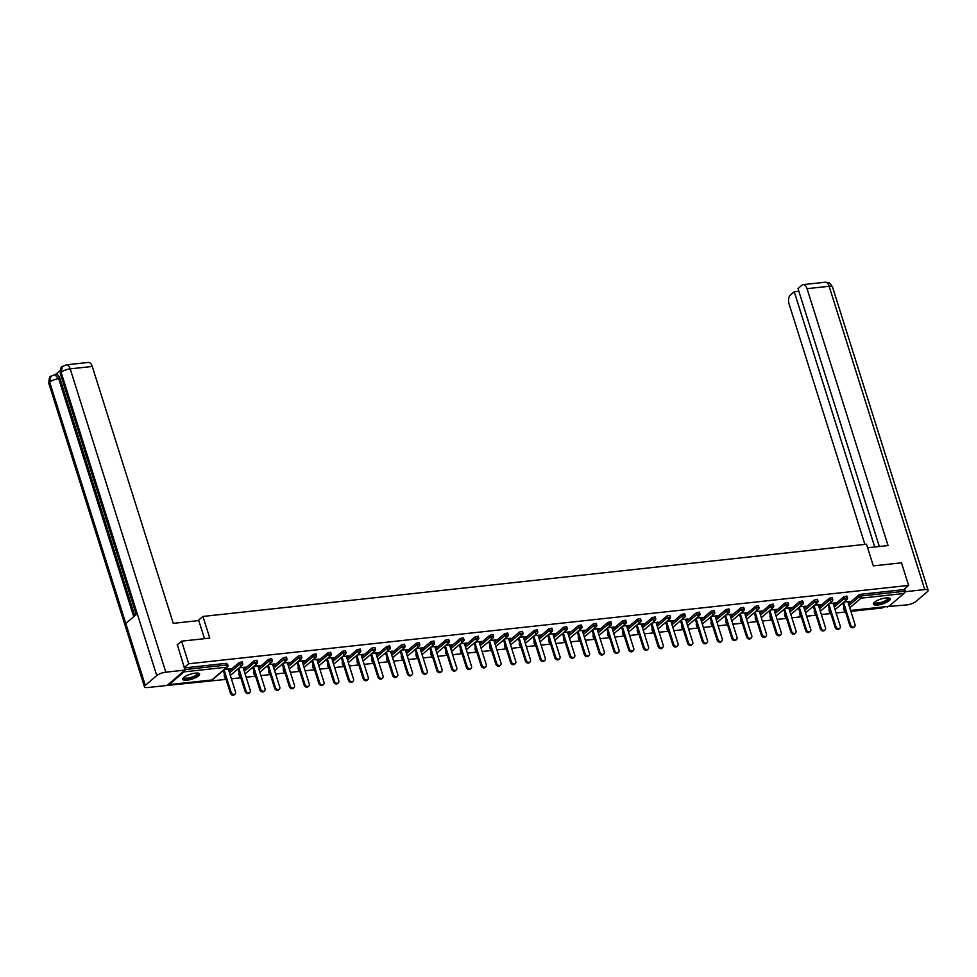 <?xml version="1.0" encoding="UTF-8"?>
<svg xmlns="http://www.w3.org/2000/svg" width="977" height="977" viewBox="0 0 977 977"><rect width="100%" height="100%" fill="white"/><g stroke="black" fill="none" stroke-linecap="round" stroke-linejoin="round"><path stroke-width="1.47" d="M187.071 680.163A8.817 2.565 162.5 0 0 195.791 677.574A8.817 2.565 162.5 0 0 199.601 673.996A8.817 2.565 162.5 0 0 195.302 673.129A8.817 2.565 162.5 0 0 186.583 675.718A8.817 2.565 162.5 0 0 182.772 679.296A8.817 2.565 162.5 0 0 187.071 680.163M877.651 605.007A8.817 2.565 162.5 0 0 886.371 602.418A8.817 2.565 162.5 0 0 890.181 598.84A8.817 2.565 162.5 0 0 885.895 597.961A8.817 2.565 162.5 0 0 877.163 600.55A8.817 2.565 162.5 0 0 873.365 604.14A8.817 2.565 162.5 0 0 877.651 605.007M162.206 685.964L226.066 679.381M231.39 678.807L240.818 677.782M246.143 677.208L255.571 676.182M260.883 675.596L270.311 674.57M275.636 673.996L285.064 672.97M290.389 672.384L299.817 671.358M305.142 670.784L314.57 669.758M319.882 669.172L329.31 668.146M334.635 667.572L344.063 666.546M349.387 665.96L358.815 664.934M364.14 664.36L373.568 663.334M378.881 662.76L388.309 661.734M393.633 661.148L403.061 660.122M408.386 659.548L417.814 658.522M423.139 657.936L432.567 656.91M437.879 656.336L447.307 655.311M452.632 654.724L462.06 653.698M467.385 653.124L476.813 652.099M482.137 651.512L491.565 650.487M496.878 649.913L506.306 648.887M511.63 648.313L521.059 647.287M526.383 646.701L535.811 645.675M541.136 645.101L550.564 644.075M555.876 643.489L565.304 642.463M570.629 641.889L580.057 640.863M585.382 640.277L594.81 639.251M600.134 638.677L609.563 637.651M614.875 637.065L624.303 636.039M629.628 635.465L639.056 634.439M644.38 633.865L653.808 632.84M659.133 632.253L668.561 631.227M673.874 630.653L683.302 629.628M688.626 629.041L698.054 628.016M703.379 627.442L712.807 626.416M718.132 625.83L727.56 624.804M732.872 624.23L742.3 623.204M747.625 622.618L757.053 621.592M762.378 621.018L771.806 619.992M777.13 619.418L786.558 618.392M791.871 617.806L801.299 616.78M806.623 616.206L816.051 615.18M821.376 614.594L830.804 613.568M836.129 612.994L845.557 611.968M850.869 611.382L882.219 607.975L883.367 606.986M177.142 644.979L181.6 641.168L209.774 638.103L202.947 616.438L198.001 620.651M202.947 616.438L866.489 544.213L873.316 565.878L901.49 562.813L908.622 585.406L903.676 589.632L860.847 594.297L861.372 595.946L904.201 591.28L903.676 589.632M904.201 591.28A1.698 0.916 83.8 0 1 903.896 593.503L888.96 606.277A1.698 0.916 83.8 0 1 888.655 606.412A1.698 0.916 83.8 0 1 888.325 606.351M181.6 641.168L188.72 663.762L908.622 585.406M168.191 684.511A1.698 0.916 -96.2 0 0 168.752 684.767A1.698 0.916 -96.2 0 0 169.058 684.621L184.006 671.858A1.698 0.916 -96.2 0 0 184.445 670.613M184.262 667.572L188.72 663.762M844.03 601.991L849.123 601.441M847.963 602.15L849.306 602.003M184.372 667.914L226.615 663.322L227.959 665.142L226.615 663.322M843.701 607.889L844.018 609.904L843.493 608.256L844.152 607.511M848.488 603.798L858.636 595.127L860.847 594.297M224.209 675.315L224.539 677.317L224.661 674.936M228.997 671.223L239.157 662.54L242.186 661.881L242.711 663.53L239.67 664.189L239.157 662.54M238.962 673.715L239.28 675.718L239.414 673.324M243.749 669.624L253.91 660.941L256.939 660.269L257.464 661.93L254.423 662.589L253.91 660.941M253.715 672.103L254.032 674.106L253.507 672.457L254.167 671.724M258.502 668.012L268.651 659.328L271.691 658.669L272.217 660.318L269.176 660.989L268.651 659.328M268.467 670.503L268.785 672.506L268.907 670.112M273.242 666.412L283.403 657.729L286.444 657.069L286.957 658.718L283.928 659.377L283.403 657.729M283.208 668.891L283.538 670.906L283.66 668.512M287.995 664.8L298.156 656.129L301.185 655.457L301.71 657.106L298.669 657.777L298.156 656.129M297.961 667.291L298.278 669.294L298.412 666.9M302.748 663.2L312.909 654.517L315.937 653.857L316.463 655.506L313.422 656.165L312.909 654.517M312.713 665.679L313.031 667.694L312.506 666.045L313.165 665.3M317.501 661.588L327.649 652.917L330.69 652.245L331.215 653.894L328.174 654.566L327.649 652.917M327.466 664.079L327.783 666.082L327.906 663.688M332.241 659.988L342.402 651.305L345.443 650.645L345.956 652.294L342.927 652.954L342.402 651.305M342.206 662.479L342.536 664.482L342.658 662.088M346.994 658.388L357.155 649.705L360.183 649.033L360.708 650.694L357.667 651.354L357.155 649.705M356.959 660.867L357.277 662.87L357.411 660.489M361.746 656.776L371.907 648.093L374.936 647.433L375.461 649.082L372.42 649.742L371.907 648.093M371.712 659.267L372.029 661.27L371.504 659.622L372.164 658.877M376.499 655.176L386.648 646.493L389.689 645.821L390.214 647.482L387.173 648.142L386.648 646.493M386.465 657.655L386.782 659.658L386.904 657.277M391.24 653.564L401.4 644.881L404.441 644.222L404.954 645.87L401.926 646.542L401.4 644.881M401.205 656.056L401.535 658.058L401.657 655.665M405.992 651.964L416.153 643.281L419.182 642.622L419.707 644.27L416.678 644.93L416.153 643.281M415.958 654.443L416.275 656.459L416.41 654.065M420.745 650.352L430.906 641.681L433.935 641.01L434.46 642.658L431.419 643.33L430.906 641.681M430.71 652.844L431.028 654.846L430.503 653.198L431.162 652.453M435.498 648.752L445.646 640.069L448.687 639.41L449.212 641.059L446.171 641.718L445.646 640.069M445.463 651.232L445.781 653.247L445.903 650.853M450.238 647.14L460.399 638.469L463.44 637.798L463.953 639.447L460.924 640.118L460.399 638.469M460.204 649.632L460.533 651.635L460.655 649.241M464.991 645.541L475.152 636.857L478.18 636.198L478.706 637.847L475.677 638.506L475.152 636.857M474.956 648.032L475.274 650.035L475.408 647.641M479.744 643.941L489.904 635.258L492.933 634.586L493.458 636.247L490.417 636.906L489.904 635.258M489.709 646.42L490.027 648.423L489.501 646.774L490.161 646.041M494.496 642.329L504.645 633.646L507.686 632.986L508.211 634.635L505.17 635.294L504.645 633.646M504.462 644.82L504.779 646.823L504.901 644.429M509.237 640.729L519.398 632.046L522.439 631.374L522.951 633.035L519.923 633.694L519.398 632.046M519.202 643.208L519.532 645.211L519.654 642.829M523.99 639.117L534.15 630.434L537.179 629.774L537.704 631.423L534.675 632.095L534.15 630.434M533.955 641.608L534.272 643.611L534.407 641.217M538.742 637.517L548.903 628.834L551.932 628.174L552.457 629.823L549.416 630.483L548.903 628.834M548.708 639.996L549.025 642.011L548.5 640.35L549.159 639.617M553.495 635.905L563.644 627.234L566.684 626.562L567.21 628.211L564.169 628.883L563.644 627.234M563.46 638.396L563.778 640.399L563.9 638.005M568.235 634.305L578.396 625.622L581.437 624.962L581.95 626.611L578.921 627.271L578.396 625.622M578.201 636.784L578.531 638.799L578.653 636.406M582.988 632.693L593.149 624.022L596.178 623.35L596.703 624.999L593.674 625.671L593.149 624.022M592.954 635.184L593.271 637.187L593.405 634.794M597.741 631.093L607.902 622.41L610.93 621.751L611.455 623.399L608.415 624.059L607.902 622.41M607.706 633.584L608.024 635.587L607.499 633.939L608.158 633.194M612.494 629.493L622.642 620.81L625.683 620.139L626.208 621.799L623.167 622.459L622.642 620.81M622.459 631.972L622.776 633.975L622.899 631.594M627.234 627.881L637.395 619.198L640.436 618.539L640.949 620.187L637.92 620.847L637.395 619.198M637.199 630.373L637.529 632.375L637.651 629.982M641.987 626.281L652.147 617.598L655.176 616.927L655.701 618.588L652.673 619.247L652.147 617.598M651.952 628.761L652.27 630.763L652.404 628.382M656.739 624.669L666.9 615.986L669.929 615.327L670.454 616.976L667.413 617.647L666.9 615.986M666.705 627.161L667.022 629.164L666.497 627.515L667.157 626.77M671.492 623.07L681.641 614.386L684.682 613.727L685.207 615.376L682.166 616.035L681.641 614.386M681.457 625.549L681.775 627.564L681.897 625.17M686.233 621.457L696.393 612.787L699.434 612.115L699.947 613.764L696.919 614.435L696.393 612.787M696.198 623.949L696.528 625.952L696.65 623.558M700.985 619.858L711.146 611.175L714.175 610.515L714.7 612.164L711.671 612.823L711.146 611.175M710.951 622.337L711.268 624.352L711.403 621.958M715.738 618.246L725.899 609.575L728.927 608.903L729.453 610.552L726.412 611.223L725.899 609.575M725.703 620.737L726.021 622.74L725.496 621.091L726.155 620.346M730.491 616.646L740.639 607.963L743.68 607.303L744.205 608.952L741.164 609.611L740.639 607.963M740.456 619.137L740.774 621.14L740.896 618.746M745.231 615.046L755.392 606.363L758.433 605.691L758.946 607.352L755.917 608.012L755.392 606.363M755.197 617.525L755.526 619.528L755.648 617.146M759.984 613.434L770.145 604.751L773.173 604.091L773.699 605.74L770.67 606.399L770.145 604.751M769.949 615.925L770.267 617.928L770.401 615.534M774.737 611.834L784.897 603.151L787.926 602.479L788.451 604.14L785.41 604.8L784.897 603.151M784.702 614.313L785.019 616.316L784.494 614.667L785.154 613.935M789.489 610.222L799.638 601.539L802.679 600.879L803.204 602.528L800.163 603.2L799.638 601.539M799.455 612.713L799.772 614.716L799.894 612.323M804.23 608.622L814.391 599.939L817.431 599.28L817.944 600.928L814.916 601.588L814.391 599.939M814.195 611.101L814.525 613.116L814.647 610.723M818.982 607.01L829.143 598.339L832.172 597.668L832.697 599.316L829.668 599.988L829.143 598.339M828.948 609.501L829.265 611.504L829.4 609.111M833.735 605.41L843.896 596.727L846.925 596.068L847.45 597.716L844.409 598.376L843.896 596.727M833.21 603.762L835.347 602.931L829.29 603.591M818.47 605.361L820.607 604.543L814.537 605.203M803.717 606.973L805.854 606.143L799.784 606.802M788.964 608.573L791.101 607.755L785.032 608.415M774.211 610.185L776.349 609.355L770.291 610.014M759.471 611.785L761.608 610.967L755.539 611.626M744.718 613.385L746.855 612.567L740.786 613.226M729.966 614.997L732.103 614.167L726.033 614.826M715.213 616.597L717.35 615.779L711.293 616.438M700.472 618.209L702.61 617.379L696.54 618.038M685.72 619.809L687.857 618.991L681.787 619.65M670.967 621.421L673.104 620.59L667.035 621.25M656.214 623.021L658.351 622.202L652.294 622.862M641.474 624.633L643.611 623.802L637.541 624.462M626.721 626.233L628.858 625.414L622.789 626.074M611.968 627.832L614.106 627.014L608.036 627.674M597.216 629.444L599.353 628.614L593.295 629.273M582.475 631.044L584.612 630.226L578.543 630.886M567.722 632.656L569.86 631.826L563.79 632.485M552.97 634.256L555.107 633.438L549.037 634.097M538.217 635.868L540.354 635.038L534.297 635.697M523.477 637.468L525.614 636.65L519.544 637.309M508.724 639.08L510.861 638.25L504.791 638.909M493.971 640.68L496.108 639.862L490.039 640.521M479.218 642.28L481.356 641.462L475.298 642.121M464.478 643.892L466.615 643.061L460.546 643.721M449.725 645.492L451.862 644.673L445.793 645.333M434.973 647.104L437.11 646.273L431.04 646.933M420.22 648.704L422.357 647.885L416.3 648.545M405.479 650.316L407.617 649.485L401.547 650.145M390.727 651.915L392.864 651.097L386.794 651.757M375.974 653.515L378.111 652.697L372.042 653.357M361.221 655.127L363.359 654.309L357.301 654.969M346.481 656.727L348.618 655.909L342.548 656.568M331.728 658.339L333.865 657.509L327.796 658.168M316.975 659.939L319.113 659.121L313.043 659.78M302.223 661.551L304.36 660.721L298.303 661.38M287.482 663.151L289.619 662.333L283.55 662.992M272.73 664.763L274.867 663.933L268.797 664.592M257.977 666.363L260.114 665.545L254.044 666.204M243.224 667.963L245.361 667.144L239.304 667.804M228.484 669.575L230.621 668.756L224.551 669.416M854.521 626.697L853.727 627.381A2.601 2.052 -130.5 0 1 849.868 625.634L850.662 624.962A2.601 2.052 49.5 0 0 855.009 624.486L847.78 601.588M850.662 624.962L843.542 602.406M849.868 625.634L842.748 603.09M839.768 628.309L838.974 628.98A2.601 2.052 -130.5 0 1 835.115 627.246L835.909 626.562A2.601 2.052 49.5 0 0 840.257 626.086L833.039 603.188M835.909 626.562L828.801 604.018M835.115 627.246L828.007 604.69M825.015 629.909L824.234 630.58A2.601 2.052 -130.5 0 1 820.362 628.846L821.156 628.174A2.601 2.052 49.5 0 0 825.504 627.698L818.286 604.787M821.156 628.174L814.049 605.618M820.362 628.846L813.255 606.302M810.275 631.508L809.481 632.192A2.601 2.052 -130.5 0 1 805.61 630.446L806.404 629.774A2.601 2.052 49.5 0 0 810.751 629.298L803.534 606.399M806.404 629.774L799.296 607.23M805.61 630.446L798.502 607.902M795.522 633.12L794.728 633.792A2.601 2.052 -130.5 0 1 790.869 632.058L791.663 631.374A2.601 2.052 49.5 0 0 796.011 630.91L788.781 607.999M791.663 631.374L784.543 608.83M790.869 632.058L783.749 609.501M780.77 634.72L779.976 635.404A2.601 2.052 -130.5 0 1 776.117 633.658L776.91 632.986A2.601 2.052 49.5 0 0 781.258 632.51L774.04 609.611M776.91 632.986L769.803 610.43M776.117 633.658L769.009 611.113M888.423 597.936A7.633 2.223 -17.5 0 1 881.62 602.956A7.633 2.223 -17.5 0 1 874.281 602.394M874.586 602.137A7.071 2.064 162.5 0 0 874.61 602.272A7.071 2.064 162.5 0 0 881.449 602.272A7.071 2.064 162.5 0 0 888.093 598.022A7.071 2.064 162.5 0 0 888.032 597.9M873.365 603.627A8.769 2.552 162.5 0 0 881.633 603.285A8.769 2.552 162.5 0 0 889.888 598.425M197.843 673.092A7.633 2.223 -17.5 0 1 191.028 678.111A7.633 2.223 -17.5 0 1 183.688 677.549M183.994 677.293A7.071 2.064 162.5 0 0 184.018 677.427A7.071 2.064 162.5 0 0 190.857 677.427A7.071 2.064 162.5 0 0 197.501 673.177A7.071 2.064 162.5 0 0 197.452 673.055M182.784 678.795A8.769 2.552 162.5 0 0 191.04 678.453A8.769 2.552 162.5 0 0 199.308 673.58M867.613 547.779L888.056 545.557L807.051 288.679A6.79 3.664 -96.2 0 0 803.155 284.637A6.79 3.664 -96.2 0 0 801.934 285.186L798.001 288.557L879.337 546.509M928.15 590.267A6.949 2.027 162.5 0 0 924.767 589.583L829.131 286.273A6.79 3.664 -96.2 0 0 825.235 282.231L827.959 282.475C829.107 283.855 827.666 279.972 832.514 286.957L928.15 590.267A6.949 2.027 162.5 0 1 927.332 591.72L915.876 601.514A6.949 2.027 162.5 0 1 906.815 604.922L887.421 606.546M924.767 589.583L905.52 591.671L904.287 592.734M888.215 606.461L887.568 607.022M798.856 291.256L794.252 291.757L790.32 295.115A6.79 3.664 -96.2 0 0 789.098 304.018L864.889 544.397M794.252 291.757L874.733 547.01M905.52 591.671L904.629 588.826M204.498 638.677L198.783 620.566L173.259 623.35L92.265 366.473L70.185 368.866L165.821 672.176L185.056 670.088L177.374 644.771M165.821 672.176A6.949 2.027 162.5 0 0 156.76 675.583L137.244 613.69L125.789 623.485L145.304 685.378L156.76 675.583M145.304 685.378A6.949 2.027 162.5 0 0 144.486 686.831A6.949 2.027 162.5 0 0 147.869 687.527L167.104 685.427L185.056 670.088M60.11 370.576L55.42 374.582M66.289 364.836L62.43 366.473L61.124 372.274A6.949 2.027 162.5 0 1 70.185 368.866A6.79 3.664 -96.2 0 0 66.289 364.836L88.357 362.43A6.79 3.664 83.8 0 1 92.265 366.473M59.976 378.551L58.705 378.685L54.797 374.643L56.08 374.509A6.79 3.664 83.8 0 1 59.976 378.551L134.777 615.791M133.739 616.682L58.705 378.685A6.949 2.027 162.5 0 0 49.668 382.068L50.938 376.292L54.797 374.643M766.017 636.332L765.235 637.004A2.601 2.052 -130.5 0 1 761.364 635.27L762.158 634.586A2.601 2.052 49.5 0 0 766.505 634.122L759.288 611.211M762.158 634.586L755.05 612.042M761.364 635.27L754.256 612.713M751.276 637.932L750.483 638.616A2.601 2.052 -130.5 0 1 746.611 636.87L747.405 636.198A2.601 2.052 49.5 0 0 751.753 635.722L744.535 612.823M747.405 636.198L740.297 613.641M746.611 636.87L739.504 614.325M736.524 639.544L735.73 640.216A2.601 2.052 -130.5 0 1 731.871 638.482L732.665 637.798A2.601 2.052 49.5 0 0 737.012 637.322L729.782 614.423M732.665 637.798L725.545 615.254M731.871 638.482L724.751 615.925M721.771 641.144L720.977 641.828A2.601 2.052 -130.5 0 1 717.118 640.082L717.912 639.41A2.601 2.052 49.5 0 0 722.259 638.934L715.042 616.035M717.912 639.41L710.804 616.853M717.118 640.082L710.01 617.537M707.018 642.756L706.237 643.428A2.601 2.052 -130.5 0 1 702.365 641.694L703.159 641.01A2.601 2.052 49.5 0 0 707.507 640.533L700.289 617.635M703.159 641.01L696.051 618.465M702.365 641.694L695.258 619.137M692.278 644.356L691.484 645.028A2.601 2.052 -130.5 0 1 687.613 643.293L688.406 642.622A2.601 2.052 49.5 0 0 692.754 642.145L685.536 619.235M688.406 642.622L681.299 620.065M687.613 643.293L680.505 620.749M677.525 645.956L676.731 646.64A2.601 2.052 -130.5 0 1 672.872 644.893L673.666 644.222A2.601 2.052 49.5 0 0 678.014 643.745L670.784 620.847M673.666 644.222L666.546 621.677M672.872 644.893L665.752 622.349M662.772 647.568L661.979 648.239A2.601 2.052 -130.5 0 1 658.119 646.505L658.913 645.821A2.601 2.052 49.5 0 0 663.261 645.357L656.043 622.447M658.913 645.821L651.806 623.277M658.119 646.505L651.012 623.949M648.02 649.168L647.238 649.852A2.601 2.052 -130.5 0 1 643.367 648.105L644.161 647.433A2.601 2.052 49.5 0 0 648.508 646.957L641.291 624.059M644.161 647.433L637.053 624.877M643.367 648.105L636.259 625.561M633.279 650.78L632.485 651.451A2.601 2.052 -130.5 0 1 628.614 649.717L629.408 649.033A2.601 2.052 49.5 0 0 633.755 648.569L626.538 625.659M629.408 649.033L622.3 626.489M628.614 649.717L621.506 627.161M618.526 652.38L617.733 653.063A2.601 2.052 -130.5 0 1 613.874 651.317L614.667 650.645A2.601 2.052 49.5 0 0 619.015 650.169L611.785 627.271M614.667 650.645L607.547 628.089M613.874 651.317L606.754 628.773M603.774 653.992L602.98 654.663A2.601 2.052 -130.5 0 1 599.121 652.929L599.915 652.245A2.601 2.052 49.5 0 0 604.262 651.769L597.045 628.87M599.915 652.245L592.807 629.701M599.121 652.929L592.013 630.373M589.021 655.591L588.239 656.275A2.601 2.052 -130.5 0 1 584.368 654.529L585.162 653.857A2.601 2.052 49.5 0 0 589.51 653.381L582.292 630.483M585.162 653.857L578.054 631.301M584.368 654.529L577.26 631.985M574.281 657.203L573.487 657.875A2.601 2.052 -130.5 0 1 569.615 656.141L570.409 655.457A2.601 2.052 49.5 0 0 574.757 654.981L567.539 632.082M570.409 655.457L563.302 632.913M569.615 656.141L562.508 633.584M559.528 658.803L558.734 659.475A2.601 2.052 -130.5 0 1 554.875 657.741L555.669 657.069A2.601 2.052 49.5 0 0 560.016 656.593L552.787 633.682M555.669 657.069L548.549 634.513M554.875 657.741L547.755 635.197M544.775 660.403L543.981 661.087A2.601 2.052 -130.5 0 1 540.122 659.341L540.916 658.669A2.601 2.052 49.5 0 0 545.264 658.193L538.046 635.294M540.916 658.669L533.808 636.125M540.122 659.341L533.015 636.796M530.022 662.015L529.241 662.687A2.601 2.052 -130.5 0 1 525.37 660.953L526.163 660.269A2.601 2.052 49.5 0 0 530.511 659.805L523.293 636.894M526.163 660.269L519.056 637.725M525.37 660.953L518.262 638.396M515.282 663.615L514.488 664.299A2.601 2.052 -130.5 0 1 510.617 662.553L511.411 661.881A2.601 2.052 49.5 0 0 515.758 661.405L508.541 638.506M511.411 661.881L504.303 639.324M510.617 662.553L503.509 640.008M500.529 665.227L499.735 665.899A2.601 2.052 -130.5 0 1 495.876 664.165L496.67 663.481A2.601 2.052 49.5 0 0 501.018 663.017L493.788 640.106M496.67 663.481L489.55 640.936M495.876 664.165L488.756 641.608M485.777 666.827L484.983 667.511A2.601 2.052 -130.5 0 1 481.124 665.764L481.917 665.093A2.601 2.052 49.5 0 0 486.265 664.616L479.048 641.718M481.917 665.093L474.81 642.536M481.124 665.764L474.016 643.22M471.024 668.439L470.242 669.111A2.601 2.052 -130.5 0 1 466.371 667.376L467.165 666.693A2.601 2.052 49.5 0 0 471.512 666.216L464.295 643.318M467.165 666.693L460.057 644.148M466.371 667.376L459.263 644.82M456.283 670.039L455.49 670.723A2.601 2.052 -130.5 0 1 451.618 668.976L452.412 668.305A2.601 2.052 49.5 0 0 456.76 667.828L449.542 644.93M452.412 668.305L445.304 645.748M451.618 668.976L444.511 646.432M441.531 671.651L440.737 672.323A2.601 2.052 -130.5 0 1 436.878 670.588L437.672 669.904A2.601 2.052 49.5 0 0 442.019 669.428L434.789 646.53M437.672 669.904L430.552 647.36M436.878 670.588L429.758 648.032M426.778 673.251L425.984 673.922A2.601 2.052 -130.5 0 1 422.125 672.188L422.919 671.517A2.601 2.052 49.5 0 0 427.267 671.04L420.049 648.13M422.919 671.517L415.811 648.96M422.125 672.188L415.017 649.632M412.025 674.851L411.244 675.534A2.601 2.052 -130.5 0 1 407.372 673.788L408.166 673.116A2.601 2.052 49.5 0 0 412.514 672.64L405.296 649.742M408.166 673.116L401.058 650.572M407.372 673.788L400.265 651.244M397.285 676.463L396.491 677.134A2.601 2.052 -130.5 0 1 392.62 675.4L393.413 674.716A2.601 2.052 49.5 0 0 397.761 674.252L390.544 651.341M393.413 674.716L386.306 652.172M392.62 675.4L385.512 652.844M382.532 678.062L381.738 678.746A2.601 2.052 -130.5 0 1 377.879 677L378.673 676.328A2.601 2.052 49.5 0 0 383.021 675.852L375.791 652.954M378.673 676.328L371.553 653.772M377.879 677L370.759 654.456M367.779 679.674L366.986 680.346A2.601 2.052 -130.5 0 1 363.126 678.612L363.92 677.928A2.601 2.052 49.5 0 0 368.268 677.464L361.05 654.553M363.92 677.928L356.813 655.384M363.126 678.612L356.019 656.056M353.027 681.274L352.245 681.958A2.601 2.052 -130.5 0 1 348.374 680.212L349.168 679.54A2.601 2.052 49.5 0 0 353.515 679.064L346.298 656.165M349.168 679.54L342.06 656.984M348.374 680.212L341.266 657.668M338.286 682.886L337.492 683.558A2.601 2.052 -130.5 0 1 333.621 681.824L334.415 681.14A2.601 2.052 49.5 0 0 338.763 680.664L331.545 657.765M334.415 681.14L327.307 658.596M333.621 681.824L326.513 659.267M323.534 684.486L322.74 685.17A2.601 2.052 -130.5 0 1 318.881 683.424L319.674 682.752A2.601 2.052 49.5 0 0 324.022 682.276L316.792 659.377M319.674 682.752L312.555 660.196M318.881 683.424L311.761 660.879M308.781 686.098L307.987 686.77A2.601 2.052 -130.5 0 1 304.128 685.024L304.922 684.352A2.601 2.052 49.5 0 0 309.269 683.876L302.052 660.977M304.922 684.352L297.814 661.808M304.128 685.024L297.02 662.479M294.028 687.698L293.247 688.37A2.601 2.052 -130.5 0 1 289.375 686.636L290.169 685.964A2.601 2.052 49.5 0 0 294.517 685.488L287.299 662.577M290.169 685.964L283.061 663.407M289.375 686.636L282.268 664.079M279.288 689.298L278.494 689.982A2.601 2.052 -130.5 0 1 274.622 688.235L275.416 687.564A2.601 2.052 49.5 0 0 279.764 687.087L272.546 664.189M275.416 687.564L268.309 665.019M274.622 688.235L267.515 665.691M264.535 690.91L263.741 691.582A2.601 2.052 -130.5 0 1 259.882 689.847L260.676 689.164A2.601 2.052 49.5 0 0 265.023 688.7L257.794 665.789M260.676 689.164L253.556 666.619M259.882 689.847L252.762 667.291M249.782 692.51L248.988 693.194A2.601 2.052 -130.5 0 1 245.129 691.447L245.923 690.776A2.601 2.052 49.5 0 0 250.271 690.299L243.053 667.401M245.923 690.776L238.815 668.219M245.129 691.447L238.022 668.903M235.03 694.122L234.248 694.794A2.601 2.052 -130.5 0 1 230.377 693.059L231.17 692.375A2.601 2.052 49.5 0 0 235.518 691.911L228.3 669.001M231.17 692.375L224.063 669.831M230.377 693.059L223.269 670.503M903.896 593.503L861.067 598.168L849.758 607.841M850.576 610.454L888.96 606.277M849.001 605.459L859.162 596.776L861.372 595.946A1.698 0.916 83.8 0 1 861.067 598.168A1.698 1.343 -130.5 0 1 859.162 596.776L858.636 595.127M169.058 684.621L211.887 679.968L226.835 667.193L184.006 671.858M184.897 669.563L227.14 664.971A1.698 0.916 -96.2 0 1 226.835 667.193A1.698 1.343 49.5 0 0 227.446 666.937A1.698 1.698 0 0 0 227.959 665.142M211.264 680.029A1.698 0.916 -96.2 0 0 211.582 680.102A1.698 0.916 -96.2 0 0 211.887 679.968A1.698 1.343 49.5 0 0 212.51 679.711L227.446 666.937M845.154 610.71A1.698 1.343 -130.5 0 1 844.213 609.55L844.665 609.159M834.26 607.059L844.409 598.376A1.698 1.343 -130.5 0 0 846.314 599.768A1.698 1.343 49.5 0 0 846.937 599.512A1.698 1.698 0 0 0 847.45 597.716M830.413 612.31A1.698 1.343 -130.5 0 1 829.473 611.15L829.925 610.772M815.661 613.922A1.698 1.343 -130.5 0 1 814.72 612.75L815.172 612.371M819.508 608.671L829.668 599.988A1.698 1.343 -130.5 0 0 831.574 601.38A1.698 1.343 49.5 0 0 832.184 601.124A1.698 1.698 0 0 0 832.697 599.316M800.908 615.522A1.698 1.343 -130.5 0 1 799.968 614.362L800.419 613.971M804.755 610.271L814.916 601.588A1.698 1.343 -130.5 0 0 816.821 602.98A1.698 1.343 49.5 0 0 817.431 602.724A1.698 1.698 0 0 0 817.944 600.928M786.155 617.134A1.698 1.343 -130.5 0 1 785.215 615.962L785.667 615.583M790.002 611.871L800.163 603.2A1.698 1.343 -130.5 0 0 802.068 604.592A1.698 1.343 49.5 0 0 802.679 604.336A1.698 1.698 0 0 0 803.204 602.528M771.415 618.734A1.698 1.343 -130.5 0 1 770.474 617.574L770.926 617.183M775.262 613.483L785.41 604.8A1.698 1.343 -130.5 0 0 787.315 606.192A1.698 1.343 49.5 0 0 787.938 605.935A1.698 1.698 0 0 0 788.451 604.14M756.662 620.346A1.698 1.343 -130.5 0 1 755.722 619.174L756.174 618.795M760.509 615.083L770.67 606.399A1.698 1.343 -130.5 0 0 772.575 607.804A1.698 1.343 49.5 0 0 773.186 607.535A1.698 1.698 0 0 0 773.699 605.74M741.909 621.946A1.698 1.343 -130.5 0 1 740.969 620.786L741.421 620.395M745.756 616.695L755.917 608.012A1.698 1.343 -130.5 0 0 757.822 609.404A1.698 1.343 49.5 0 0 758.433 609.147A1.698 1.698 0 0 0 758.946 607.352M727.157 623.558A1.698 1.343 -130.5 0 1 726.216 622.386L726.668 622.007M731.004 618.294L741.164 609.611A1.698 1.343 -130.5 0 0 743.07 611.004A1.698 1.343 49.5 0 0 743.68 610.747A1.698 1.698 0 0 0 744.205 608.952M712.416 625.158A1.698 1.343 -130.5 0 1 711.476 623.998L711.928 623.607M716.263 619.907L726.412 611.223A1.698 1.343 -130.5 0 0 728.317 612.616A1.698 1.343 49.5 0 0 728.94 612.359A1.698 1.698 0 0 0 729.453 610.552M697.663 626.758A1.698 1.343 -130.5 0 1 696.723 625.598L697.175 625.207M701.51 621.506L711.671 612.823A1.698 1.343 -130.5 0 0 713.576 614.215A1.698 1.343 49.5 0 0 714.187 613.959A1.698 1.698 0 0 0 714.7 612.164M682.911 628.37A1.698 1.343 -130.5 0 1 681.97 627.197L682.422 626.819M686.758 623.118L696.919 614.435A1.698 1.343 -130.5 0 0 698.824 615.828A1.698 1.343 49.5 0 0 699.434 615.571A1.698 1.698 0 0 0 699.947 613.764M668.158 629.97A1.698 1.343 -130.5 0 1 667.218 628.809L667.67 628.419M672.005 624.718L682.166 616.035A1.698 1.343 -130.5 0 0 684.071 617.427A1.698 1.343 49.5 0 0 684.682 617.171A1.698 1.698 0 0 0 685.207 615.376M653.418 631.582A1.698 1.343 -130.5 0 1 652.477 630.409L652.929 630.031M657.265 626.318L667.413 617.647A1.698 1.343 -130.5 0 0 669.318 619.039A1.698 1.343 49.5 0 0 669.941 618.783A1.698 1.698 0 0 0 670.454 616.976M638.665 633.181A1.698 1.343 -130.5 0 1 637.725 632.021L638.176 631.63M642.512 627.93L652.673 619.247A1.698 1.343 -130.5 0 0 654.578 620.639A1.698 1.343 49.5 0 0 655.188 620.383A1.698 1.698 0 0 0 655.701 618.588M623.912 634.794A1.698 1.343 -130.5 0 1 622.972 633.621L623.424 633.243M627.759 629.53L637.92 620.847A1.698 1.343 -130.5 0 0 639.825 622.251A1.698 1.343 49.5 0 0 640.436 621.983A1.698 1.698 0 0 0 640.949 620.187M609.159 636.393A1.698 1.343 -130.5 0 1 608.219 635.233L608.671 634.842M613.006 631.142L623.167 622.459A1.698 1.343 -130.5 0 0 625.072 623.851A1.698 1.343 49.5 0 0 625.683 623.595A1.698 1.698 0 0 0 626.208 621.799M594.419 638.005A1.698 1.343 -130.5 0 1 593.479 636.833L593.931 636.454M598.266 632.742L608.415 624.059A1.698 1.343 -130.5 0 0 610.32 625.451A1.698 1.343 49.5 0 0 610.943 625.195A1.698 1.698 0 0 0 611.455 623.399M579.666 639.605A1.698 1.343 -130.5 0 1 578.726 638.445L579.178 638.054M583.513 634.354L593.674 625.671A1.698 1.343 -130.5 0 0 595.579 627.063A1.698 1.343 49.5 0 0 596.19 626.807A1.698 1.698 0 0 0 596.703 624.999M564.914 641.205A1.698 1.343 -130.5 0 1 563.973 640.045L564.425 639.654M568.761 635.954L578.921 627.271A1.698 1.343 -130.5 0 0 580.827 628.663A1.698 1.343 49.5 0 0 581.437 628.406A1.698 1.698 0 0 0 581.95 626.611M550.161 642.817A1.698 1.343 -130.5 0 1 549.221 641.645L549.672 641.266M554.008 637.566L564.169 628.883A1.698 1.343 -130.5 0 0 566.074 630.275A1.698 1.343 49.5 0 0 566.684 630.018A1.698 1.698 0 0 0 567.21 628.211M535.42 644.417A1.698 1.343 -130.5 0 1 534.48 643.257L534.932 642.866M539.267 639.166L549.416 630.483A1.698 1.343 -130.5 0 0 551.321 631.875A1.698 1.343 49.5 0 0 551.944 631.618A1.698 1.698 0 0 0 552.457 629.823M520.668 646.029A1.698 1.343 -130.5 0 1 519.727 644.857L520.179 644.478M524.515 640.765L534.675 632.095A1.698 1.343 -130.5 0 0 536.581 633.487A1.698 1.343 49.5 0 0 537.191 633.23A1.698 1.698 0 0 0 537.704 631.423M505.915 647.629A1.698 1.343 -130.5 0 1 504.975 646.469L505.427 646.078M509.762 642.377L519.923 633.694A1.698 1.343 -130.5 0 0 521.828 635.087A1.698 1.343 49.5 0 0 522.439 634.83A1.698 1.698 0 0 0 522.951 633.035M491.162 649.241A1.698 1.343 -130.5 0 1 490.222 648.069L490.674 647.69M495.009 643.977L505.17 635.294A1.698 1.343 -130.5 0 0 507.075 636.699A1.698 1.343 49.5 0 0 507.686 636.43A1.698 1.698 0 0 0 508.211 634.635M476.422 650.841A1.698 1.343 -130.5 0 1 475.481 649.681L475.933 649.29M480.269 645.589L490.417 636.906A1.698 1.343 -130.5 0 0 492.323 638.299A1.698 1.343 49.5 0 0 492.945 638.042A1.698 1.698 0 0 0 493.458 636.247M461.669 652.453A1.698 1.343 -130.5 0 1 460.729 651.28L461.181 650.902M465.516 647.189L475.677 638.506A1.698 1.343 -130.5 0 0 477.582 639.898A1.698 1.343 49.5 0 0 478.193 639.642A1.698 1.698 0 0 0 478.706 637.847M446.916 654.053A1.698 1.343 -130.5 0 1 445.976 652.892L446.428 652.502M450.763 648.801L460.924 640.118A1.698 1.343 -130.5 0 0 462.829 641.51A1.698 1.343 49.5 0 0 463.44 641.254A1.698 1.698 0 0 0 463.953 639.447M432.164 655.652A1.698 1.343 -130.5 0 1 431.223 654.492L431.675 654.101M436.011 650.401L446.171 641.718A1.698 1.343 -130.5 0 0 448.077 643.11A1.698 1.343 49.5 0 0 448.687 642.854A1.698 1.698 0 0 0 449.212 641.059M417.423 657.265A1.698 1.343 -130.5 0 1 416.483 656.092L416.935 655.714M421.27 652.013L431.419 643.33A1.698 1.343 -130.5 0 0 433.324 644.722A1.698 1.343 49.5 0 0 433.947 644.466A1.698 1.698 0 0 0 434.46 642.658M402.671 658.864A1.698 1.343 -130.5 0 1 401.73 657.704L402.182 657.313M406.517 653.613L416.678 644.93A1.698 1.343 -130.5 0 0 418.583 646.322A1.698 1.343 49.5 0 0 419.194 646.066A1.698 1.698 0 0 0 419.707 644.27M387.918 660.476A1.698 1.343 -130.5 0 1 386.977 659.304L387.429 658.925M391.765 655.213L401.926 646.542A1.698 1.343 -130.5 0 0 403.831 647.934A1.698 1.343 49.5 0 0 404.441 647.678A1.698 1.698 0 0 0 404.954 645.87M373.165 662.076A1.698 1.343 -130.5 0 1 372.225 660.916L372.677 660.525M377.012 656.825L387.173 648.142A1.698 1.343 -130.5 0 0 389.078 649.534A1.698 1.343 49.5 0 0 389.689 649.278A1.698 1.698 0 0 0 390.214 647.482M358.425 663.688A1.698 1.343 -130.5 0 1 357.484 662.516L357.936 662.137M362.272 658.425L372.42 649.742A1.698 1.343 -130.5 0 0 374.325 651.146A1.698 1.343 49.5 0 0 374.948 650.877A1.698 1.698 0 0 0 375.461 649.082M343.672 665.288A1.698 1.343 -130.5 0 1 342.732 664.128L343.183 663.737M347.519 660.037L357.667 651.354A1.698 1.343 -130.5 0 0 359.585 652.746A1.698 1.343 49.5 0 0 360.195 652.489A1.698 1.698 0 0 0 360.708 650.694M328.919 666.9A1.698 1.343 -130.5 0 1 327.979 665.728L328.431 665.349M332.766 661.637L342.927 652.954A1.698 1.343 -130.5 0 0 344.832 654.346A1.698 1.343 49.5 0 0 345.443 654.089A1.698 1.698 0 0 0 345.956 652.294M314.167 668.5A1.698 1.343 -130.5 0 1 313.226 667.34L313.678 666.949M318.013 663.249L328.174 654.566A1.698 1.343 -130.5 0 0 330.079 655.958A1.698 1.343 49.5 0 0 330.69 655.701A1.698 1.698 0 0 0 331.215 653.894M299.426 670.1A1.698 1.343 -130.5 0 1 298.486 668.94L298.938 668.549M303.273 664.848L313.422 656.165A1.698 1.343 -130.5 0 0 315.327 657.558A1.698 1.343 49.5 0 0 315.95 657.301A1.698 1.698 0 0 0 316.463 655.506M284.673 671.712A1.698 1.343 -130.5 0 1 283.733 670.54L284.185 670.161M288.52 666.448L298.669 657.777A1.698 1.343 -130.5 0 0 300.586 659.17A1.698 1.343 49.5 0 0 301.197 658.913A1.698 1.698 0 0 0 301.71 657.106M269.921 673.312A1.698 1.343 -130.5 0 1 268.98 672.152L269.432 671.761M273.768 668.06L283.928 659.377A1.698 1.343 -130.5 0 0 285.834 660.77A1.698 1.343 49.5 0 0 286.444 660.513A1.698 1.698 0 0 0 286.957 658.718M255.168 674.924A1.698 1.343 -130.5 0 1 254.228 673.751L254.679 673.373M259.015 669.66L269.176 660.989A1.698 1.343 -130.5 0 0 271.081 662.382A1.698 1.343 49.5 0 0 271.691 662.125A1.698 1.698 0 0 0 272.217 660.318M240.427 676.524A1.698 1.343 -130.5 0 1 239.487 675.363L239.939 674.973M244.274 671.272L254.423 662.589A1.698 1.343 -130.5 0 0 256.328 663.981A1.698 1.343 49.5 0 0 256.951 663.725A1.698 1.698 0 0 0 257.464 661.93M225.675 678.136A1.698 1.343 -130.5 0 1 224.734 676.963L225.186 676.585M229.522 672.872L239.67 664.189A1.698 1.343 -130.5 0 0 241.588 665.593A1.698 1.343 49.5 0 0 242.198 665.325A1.698 1.698 0 0 0 242.711 663.53M832.514 286.957A6.949 2.027 162.5 0 0 829.131 286.273L807.051 288.679M62.381 366.509C61.124 366.18 60.44 368.573 60.33 373.715A6.949 2.027 162.5 0 1 61.124 372.274L137.244 613.69M125.789 623.485L49.668 382.068A6.949 2.027 162.5 0 0 48.85 383.534L144.486 686.831M888.655 606.412L850.613 610.552M212.51 679.711A1.698 1.698 0 0 1 211.582 680.102L168.752 684.767M844.018 609.904A1.698 1.698 0 0 0 845.264 611.04M835.066 609.648L846.937 599.512M829.265 611.504A1.698 1.698 0 0 0 830.511 612.652M820.326 611.26L832.184 601.124M814.525 613.116A1.698 1.698 0 0 0 815.758 614.252M805.573 612.86L817.431 602.724M799.772 614.716A1.698 1.698 0 0 0 801.018 615.864M790.82 614.472L802.679 604.336M785.019 616.316A1.698 1.698 0 0 0 786.265 617.464M776.068 616.072L787.938 605.935M770.267 617.928A1.698 1.698 0 0 0 771.512 619.076M761.327 617.672L773.186 607.535M755.526 619.528A1.698 1.698 0 0 0 756.76 620.676M746.575 619.284L758.433 609.147M740.774 621.14A1.698 1.698 0 0 0 742.019 622.288M731.822 620.883L743.68 610.747M726.021 622.74A1.698 1.698 0 0 0 727.267 623.888M717.069 622.496L728.94 612.359M711.268 624.352A1.698 1.698 0 0 0 712.514 625.488M702.329 624.095L714.187 613.959M696.528 625.952A1.698 1.698 0 0 0 697.761 627.1M687.576 625.707L699.434 615.571M681.775 627.564A1.698 1.698 0 0 0 683.021 628.699M672.823 627.307L684.682 617.171M667.022 629.164A1.698 1.698 0 0 0 668.268 630.312M658.071 628.919L669.941 618.783M652.27 630.763A1.698 1.698 0 0 0 653.515 631.911M643.33 630.519L655.188 620.383M637.529 632.375A1.698 1.698 0 0 0 638.763 633.523M628.577 632.119L640.436 621.983M622.776 633.975A1.698 1.698 0 0 0 624.022 635.123M613.825 633.731L625.683 623.595M608.024 635.587A1.698 1.698 0 0 0 609.269 636.735M599.072 635.331L610.943 625.195M593.271 637.187A1.698 1.698 0 0 0 594.517 638.335M584.331 636.943L596.19 626.807M578.531 638.799A1.698 1.698 0 0 0 579.764 639.935M569.579 638.543L581.437 628.406M563.778 640.399A1.698 1.698 0 0 0 565.024 641.547M554.826 640.155L566.684 630.018M549.025 642.011A1.698 1.698 0 0 0 550.271 643.147M540.073 641.755L551.944 631.618M534.272 643.611A1.698 1.698 0 0 0 535.518 644.759M525.333 643.367L537.191 633.23M519.532 645.211A1.698 1.698 0 0 0 520.765 646.359M510.58 644.967L522.439 634.83M504.779 646.823A1.698 1.698 0 0 0 506.025 647.971M495.827 646.566L507.686 636.43M490.027 648.423A1.698 1.698 0 0 0 491.272 649.571M481.075 648.178L492.945 638.042M475.274 650.035A1.698 1.698 0 0 0 476.52 651.183M466.334 649.778L478.193 639.642M460.533 651.635A1.698 1.698 0 0 0 461.767 652.783M451.582 651.39L463.44 641.254M445.781 653.247A1.698 1.698 0 0 0 447.026 654.382M436.829 652.99L448.687 642.854M431.028 654.846A1.698 1.698 0 0 0 432.274 655.994M422.076 654.602L433.947 644.466M416.275 656.459A1.698 1.698 0 0 0 417.521 657.594M407.336 656.202L419.194 646.066M401.535 658.058A1.698 1.698 0 0 0 402.768 659.206M392.583 657.814L404.441 647.678M386.782 659.658A1.698 1.698 0 0 0 388.028 660.806M377.83 659.414L389.689 649.278M372.029 661.27A1.698 1.698 0 0 0 373.275 662.418M363.078 661.014L374.948 650.877M357.277 662.87A1.698 1.698 0 0 0 358.522 664.018M348.337 662.626L360.195 652.489M342.536 664.482A1.698 1.698 0 0 0 343.77 665.63M333.584 664.226L345.443 654.089M327.783 666.082A1.698 1.698 0 0 0 329.029 667.23M318.832 665.838L330.69 655.701M313.031 667.694A1.698 1.698 0 0 0 314.276 668.83M304.079 667.438L315.95 657.301M298.278 669.294A1.698 1.698 0 0 0 299.524 670.442M289.339 669.05L301.197 658.913M283.538 670.906A1.698 1.698 0 0 0 284.771 672.042M274.586 670.649L286.444 660.513M268.785 672.506A1.698 1.698 0 0 0 270.031 673.654M259.833 672.261L271.691 662.125M254.032 674.106A1.698 1.698 0 0 0 255.278 675.254M245.08 673.861L256.951 663.725M239.28 675.718A1.698 1.698 0 0 0 240.525 676.866M230.34 675.461L242.198 665.325M224.539 677.317A1.698 1.698 0 0 0 225.772 678.465M803.155 284.637L825.235 282.231M60.33 373.715L136.267 614.521M50.938 376.292C49.68 375.925 48.984 378.331 48.85 383.534"/></g></svg>
